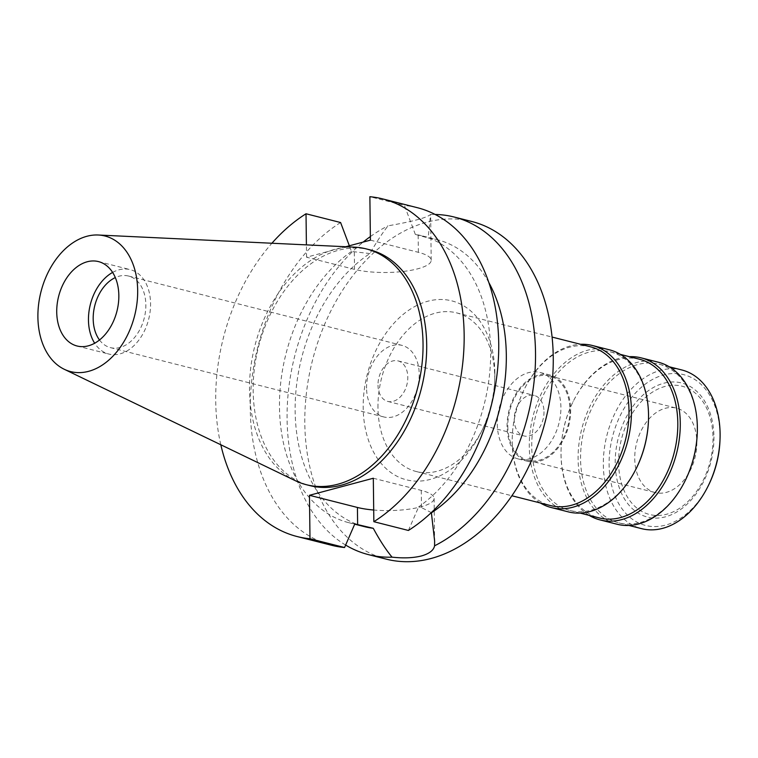 <?xml version="1.0" encoding="UTF-8"?>
<svg xmlns="http://www.w3.org/2000/svg" width="758" height="758" viewBox="0 0 758 758"><rect width="100%" height="100%" fill="white"/><g stroke="black" fill="none" stroke-linecap="round" stroke-linejoin="round"><path stroke-width="0.57" stroke-dasharray="3.79 2.84" d="M112.629 272.416A43.538 30.083 104.2 0 1 130.215 269.64A43.538 30.083 104.2 0 1 150.567 303.551A43.538 30.083 104.2 0 1 108.82 354.043A43.538 30.083 104.2 0 1 94.674 343.232M99.497 339.982A36.924 25.507 -75.8 0 0 110.441 347.628A36.924 25.507 -75.8 0 0 145.849 304.811A36.924 25.507 -75.8 0 0 128.595 276.054A36.924 25.507 -75.8 0 0 115.33 277.57M366.569 388.191A36.924 25.507 104.2 0 1 401.977 345.373A36.924 25.507 104.2 0 1 419.231 374.12A36.924 25.507 104.2 0 1 383.823 416.947A36.924 25.507 104.2 0 1 366.569 388.191M377.996 385.14A20.902 14.44 -75.8 0 0 387.764 401.418A20.902 14.44 -75.8 0 0 407.804 377.171A20.902 14.44 -75.8 0 0 398.035 360.903A20.902 14.44 -75.8 0 0 377.996 385.14M544.007 411.708A20.902 14.44 104.2 0 1 523.967 435.945A20.902 14.44 104.2 0 1 514.199 419.676A20.902 14.44 104.2 0 1 534.238 395.43A20.902 14.44 104.2 0 1 544.007 411.708M497.305 424.186A44.58 30.803 -75.8 0 0 518.15 458.912A44.58 30.803 -75.8 0 0 560.901 407.198A44.58 30.803 -75.8 0 0 540.066 372.472A44.58 30.803 -75.8 0 0 497.305 424.186M570.67 409.671A44.58 30.803 104.2 0 1 527.909 461.385A44.58 30.803 104.2 0 1 507.064 426.659A44.58 30.803 104.2 0 1 549.825 374.954A44.58 30.803 104.2 0 1 570.67 409.671M507.813 426.46A43.538 30.083 -75.8 0 0 528.165 460.371A43.538 30.083 -75.8 0 0 569.921 409.87A43.538 30.083 -75.8 0 0 549.569 375.968A43.538 30.083 -75.8 0 0 507.813 426.46M696.848 442.056A43.538 30.083 104.2 0 1 655.092 492.548A43.538 30.083 104.2 0 1 634.74 458.647A43.538 30.083 104.2 0 1 676.496 408.145A43.538 30.083 104.2 0 1 696.848 442.056M618.594 462.958A66.183 45.726 -75.8 0 0 666.576 514.246A66.183 45.726 -75.8 0 0 713.003 437.736A66.183 45.726 -75.8 0 0 665.012 386.457A66.183 45.726 -75.8 0 0 618.594 462.958M713.932 436.854A69.196 47.801 104.2 0 1 665.391 516.842A69.196 47.801 104.2 0 1 615.221 463.223A69.196 47.801 104.2 0 1 663.762 383.235A69.196 47.801 104.2 0 1 713.932 436.854M719.977 440.455A77.771 53.733 -75.8 0 0 720.053 435.225A77.771 53.733 -75.8 0 0 663.657 374.954A77.771 53.733 -75.8 0 0 609.1 464.862A77.771 53.733 -75.8 0 0 647.275 525.834A77.771 53.733 -75.8 0 0 708.721 484.864M681.83 369.97A81.855 56.547 -75.8 0 0 603.33 464.91A81.855 56.547 -75.8 0 0 641.6 528.658M685.403 480.193A81.855 56.547 104.2 0 1 618.831 522.887A81.855 56.547 104.2 0 1 580.562 459.14A81.855 56.547 104.2 0 1 659.062 364.2A81.855 56.547 104.2 0 1 697.332 427.948A81.855 56.547 104.2 0 1 697.256 433.453M658.276 362.201A83.598 57.75 -75.8 0 0 578.098 459.159A83.598 57.75 -75.8 0 0 617.183 524.261M589.155 515.364A83.598 57.75 104.2 0 1 561.015 454.828A83.598 57.75 104.2 0 1 561.091 449.21A83.598 57.75 104.2 0 1 573.19 401.465A83.598 57.75 104.2 0 1 629.386 356.677M639.534 359.245A81.855 56.547 -75.8 0 0 572.963 401.939A81.855 56.547 -75.8 0 0 561.11 448.679A81.855 56.547 -75.8 0 0 561.034 454.184A81.855 56.547 -75.8 0 0 599.303 517.932M636.587 467.819A81.855 56.547 104.2 0 1 570.016 510.504A81.855 56.547 104.2 0 1 531.746 446.756A81.855 56.547 104.2 0 1 610.247 351.826A81.855 56.547 104.2 0 1 648.507 415.564A81.855 56.547 104.2 0 1 648.441 421.069M609.451 349.826A83.598 57.75 -75.8 0 0 529.283 446.784A83.598 57.75 -75.8 0 0 568.367 511.887M540.34 502.98A83.598 57.75 104.2 0 1 512.2 442.454A83.598 57.75 104.2 0 1 512.275 436.826A83.598 57.75 104.2 0 1 524.375 389.091A83.598 57.75 104.2 0 1 580.571 344.293M590.719 346.87A81.855 56.547 -75.8 0 0 524.148 389.555A81.855 56.547 -75.8 0 0 512.294 436.305A81.855 56.547 -75.8 0 0 512.219 441.81A81.855 56.547 -75.8 0 0 550.488 505.558M377.967 407.766A81.855 56.547 104.2 0 1 456.468 312.836A81.855 56.547 104.2 0 1 494.737 376.574A81.855 56.547 104.2 0 1 494.661 382.079A81.855 56.547 104.2 0 1 482.808 428.829A81.855 56.547 104.2 0 1 416.237 471.514A81.855 56.547 104.2 0 1 377.967 407.766M494.86 372.728A92.305 63.767 104.2 0 1 494.785 378.934A92.305 63.767 104.2 0 1 481.415 431.653A92.305 63.767 104.2 0 1 408.496 480.278A92.305 63.767 104.2 0 1 363.186 407.908A92.305 63.767 104.2 0 1 427.938 301.201A92.305 63.767 104.2 0 1 494.86 372.728M471.827 221.507A174.151 120.323 -75.8 0 0 304.811 423.504A174.151 120.323 -75.8 0 0 386.229 559.129M345.629 545.068A174.151 120.323 104.2 0 1 287.083 419.003A174.151 120.323 104.2 0 1 363.196 242.077M373.315 478.241L421.277 490.407A44.76 11.645 -0.7 0 1 434.107 498.385A44.76 11.645 -0.7 0 1 420.718 506.884A44.76 11.645 -0.7 0 1 373.703 510.02M431.539 512.73L421.486 507.595L418.662 506.875A148.028 102.273 104.2 0 0 490.663 350.963A148.028 102.273 104.2 0 0 421.457 235.681L437.11 239.651A148.028 102.273 -75.8 0 0 428.185 237.984L430.535 214.486C426.801 217.745 412.627 221.535 388.02 225.837C382.127 233.445 376.091 242.683 369.923 253.551A148.028 102.273 -75.8 0 0 295.146 411.348A148.028 102.273 -75.8 0 0 364.352 526.63M370.359 236.591A174.151 120.323 104.2 0 1 388.02 225.837M421.457 235.681A148.028 102.273 104.2 0 0 415.337 234.412L428.185 237.984M345.762 246.738L306.554 257.208L354.517 269.374A44.76 11.645 179.3 0 0 417.81 268.796A44.76 11.645 179.3 0 0 431.198 260.297A44.76 11.645 179.3 0 0 418.369 252.319L370.406 240.153M369.923 253.551L351.485 251.466L349.353 245.781M430.535 214.486A174.151 120.323 104.2 0 1 435.168 214.457M488.853 282.592A148.028 102.273 -75.8 0 0 437.11 239.651M408.41 530.458L418.662 506.875M220.805 444.766A174.151 120.323 104.2 0 1 215.717 400.916A174.151 120.323 104.2 0 1 271.904 243.242M306.554 257.208L306.403 244.872M369.828 249.808A121.65 84.043 -75.8 0 0 253.163 390.91A121.65 84.043 -75.8 0 0 310.031 485.641M354.81 523.93A148.028 102.273 104.2 0 1 348.689 522.66A148.028 102.273 104.2 0 1 279.484 407.378A148.028 102.273 104.2 0 1 351.485 251.466M340.598 222.53A174.151 120.323 -75.8 0 0 250.282 409.68A174.151 120.323 -75.8 0 0 331.701 545.305M415.337 234.412L404.44 205.475L369.876 196.71M417.307 207.683A174.151 120.323 -75.8 0 0 404.44 205.475M295.317 480.686A121.65 84.043 104.2 0 1 249.505 389.982A121.65 84.043 104.2 0 1 354.526 247.155M421.277 490.407L421.486 507.595M418.16 235.132L418.369 252.319M354.517 269.374L354.308 252.187M77.089 345.999L108.82 354.043M98.483 261.595L130.215 269.64M110.441 347.628L383.823 416.947M128.595 276.054L401.977 345.373M387.764 401.418L523.967 435.945M398.035 360.903L534.238 395.43M518.15 458.912L527.909 461.385M540.066 372.472L549.825 374.954M528.165 460.371L655.092 492.548M549.569 375.968L676.496 408.145M659.062 364.2L669.21 366.768M618.831 522.887L628.979 525.455M561.11 448.679L561.091 449.21M572.963 401.939L573.19 401.465M610.247 351.826L620.395 354.393M570.016 510.504L580.154 513.081M512.294 436.305L512.275 436.826M456.468 312.836L552.089 337.073M416.237 471.514L511.858 495.76M494.661 382.079L494.785 378.934M482.808 428.829L481.415 431.653M434.107 498.385L434.618 540.672M431.198 260.297L430.677 217.688M348.689 522.66L354.706 524.185"/><path stroke-width="1.14" d="M56.727 312.097A43.538 30.083 -75.8 0 0 77.089 345.999A43.538 30.083 -75.8 0 0 118.835 295.497A43.538 30.083 -75.8 0 0 98.483 261.595A43.538 30.083 -75.8 0 0 56.727 312.097M94.674 343.232A43.538 30.083 104.2 0 1 88.459 320.141A43.538 30.083 104.2 0 1 112.629 272.416M115.33 277.57A36.924 25.507 -75.8 0 0 93.187 318.881A36.924 25.507 -75.8 0 0 99.497 339.982M628.979 525.455L641.6 528.658A81.855 56.547 -75.8 0 0 708.171 485.973L708.721 484.864A77.771 53.733 -75.8 0 0 719.977 440.455L720.024 439.223A81.855 56.547 -75.8 0 0 720.1 433.718A81.855 56.547 -75.8 0 0 681.83 369.97L669.21 366.768M708.171 485.973A81.855 56.547 -75.8 0 0 720.024 439.223M697.275 432.922L697.256 433.453A81.855 56.547 104.2 0 1 685.403 480.193L685.175 480.667A83.598 57.75 -75.8 0 0 697.275 432.922A83.598 57.75 -75.8 0 0 697.351 427.304A83.598 57.75 -75.8 0 0 658.276 362.201L641.183 357.871A83.598 57.75 104.2 0 1 680.267 422.973A83.598 57.75 104.2 0 1 600.099 519.931A83.598 57.75 104.2 0 1 589.155 515.364M600.099 519.931L617.183 524.261A83.598 57.75 -75.8 0 0 685.175 480.667M629.386 356.677A83.598 57.75 104.2 0 1 641.183 357.871M580.154 513.081L599.303 517.932A81.855 56.547 -75.8 0 0 677.804 422.992A81.855 56.547 -75.8 0 0 639.534 359.245L620.395 354.393M648.46 420.548L648.441 421.069A81.855 56.547 104.2 0 1 636.587 467.819L636.35 468.292A83.598 57.75 -75.8 0 0 648.46 420.548A83.598 57.75 -75.8 0 0 648.535 414.929A83.598 57.75 -75.8 0 0 609.451 349.826L592.368 345.487A83.598 57.75 104.2 0 1 631.442 410.59A83.598 57.75 104.2 0 1 551.274 507.557A83.598 57.75 104.2 0 1 540.34 502.98M551.274 507.557L568.367 511.887A83.598 57.75 -75.8 0 0 636.35 468.292M580.571 344.293A83.598 57.75 104.2 0 1 592.368 345.487M511.858 495.76L550.488 505.558A81.855 56.547 -75.8 0 0 628.988 410.618A81.855 56.547 -75.8 0 0 590.719 346.87L552.089 337.073M345.762 246.738L370.406 240.153L369.876 196.71A174.151 120.323 104.2 0 1 382.733 198.918L417.307 207.683A174.151 120.323 -75.8 0 1 498.726 343.308A174.151 120.323 -75.8 0 1 408.41 530.458L373.846 521.693L373.315 478.241L309.463 495.296L309.994 538.749A174.151 120.323 104.2 0 1 297.127 536.541L331.701 545.305A174.151 120.323 -75.8 0 0 344.568 547.513L354.81 523.93L373.277 528.298C379.72 540.227 385.983 549.853 392.066 557.158A174.151 120.323 104.2 0 1 368.502 554.638L386.229 559.129A174.151 120.323 -75.8 0 0 553.245 357.132A174.151 120.323 -75.8 0 0 471.827 221.507L454.099 217.006A174.151 120.323 104.2 0 1 535.518 352.641A174.151 120.323 104.2 0 1 434.58 545.807L434.628 540.994L431.359 512.55M368.502 554.638A174.151 120.323 104.2 0 1 345.629 545.068M392.066 557.158C403.493 558.39 413.243 557.992 421.315 555.984C429.255 553.719 433.68 550.327 434.58 545.807M373.703 510.02A44.76 11.645 -0.7 0 1 357.425 507.462L309.463 495.296M363.196 242.077A174.151 120.323 104.2 0 1 370.359 236.591M354.706 524.185L364.352 526.63A148.028 102.273 -75.8 0 0 373.277 528.298M435.168 214.457A174.151 120.323 104.2 0 1 454.099 217.006M431.539 512.73A148.028 102.273 -75.8 0 0 506.316 354.934A148.028 102.273 -75.8 0 0 488.853 282.592M382.733 198.918A174.151 120.323 104.2 0 1 464.152 334.543A174.151 120.323 104.2 0 1 373.846 521.693M297.127 536.541A174.151 120.323 104.2 0 1 220.805 444.766M271.904 243.242A174.151 120.323 104.2 0 1 306.024 213.765L306.403 244.872M306.374 484.713L310.031 485.641A121.65 84.043 -75.8 0 0 426.697 344.549A121.65 84.043 -75.8 0 0 369.828 249.808L366.171 248.88A121.65 84.043 104.2 0 1 423.04 343.62A121.65 84.043 104.2 0 1 306.374 484.713A121.65 84.043 104.2 0 1 295.317 480.686L64.24 369.269A69.935 48.322 104.2 0 1 37.9 317.119A69.935 48.322 104.2 0 1 98.275 235.008A69.935 48.322 104.2 0 1 137.672 290.475A69.935 48.322 104.2 0 1 64.24 369.269M349.353 245.781L340.598 222.53L306.024 213.765M309.994 538.749L344.568 547.513M98.275 235.008L354.526 247.155A121.65 84.043 104.2 0 1 366.171 248.88M357.634 524.65L357.425 507.462"/></g></svg>
